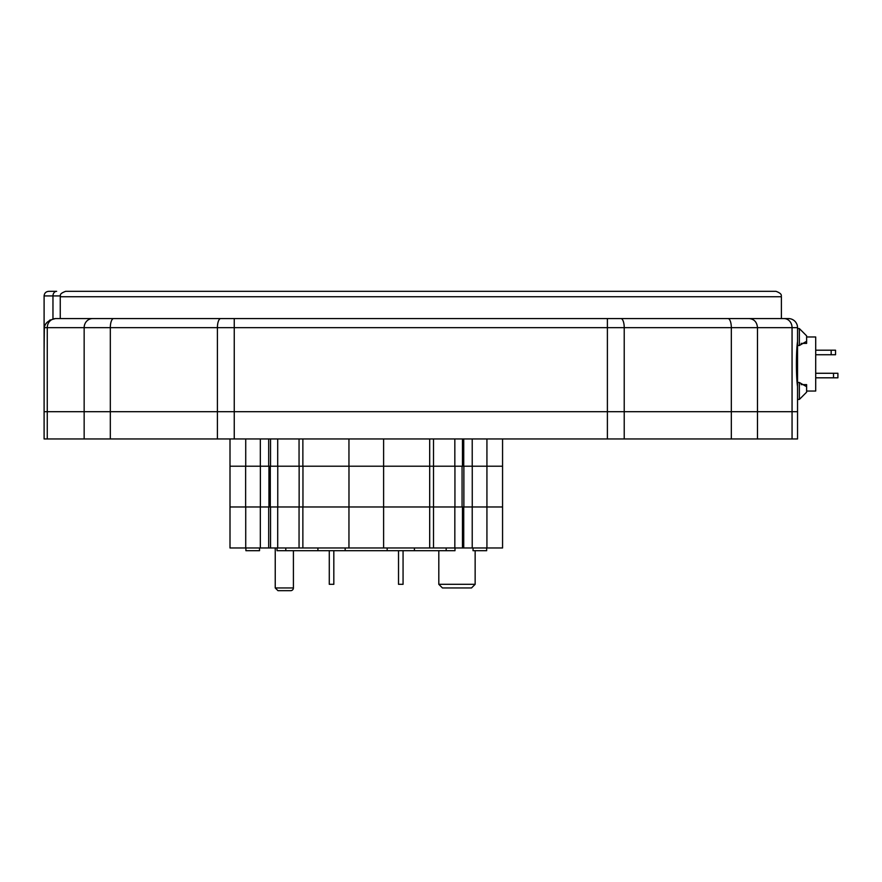 <?xml version="1.0" encoding="UTF-8"?>
<svg xmlns="http://www.w3.org/2000/svg" width="882" height="882" viewBox="0 0 882 882"><rect width="100%" height="100%" fill="white"/><g stroke="black" fill="none" stroke-linecap="round" stroke-linejoin="round"><path stroke-width="1.32" d="M48.719 291.325C45.908 291.6 44.376 293.133 44.1 295.933L52.964 295.933A4.619 3.671 90 0 1 56.635 291.325L48.719 291.325C45.908 291.6 44.376 293.133 44.1 295.933L44.1 330.111L44.365 327.663L792.058 327.663L792.058 438.96L797.537 438.96L797.537 386.603C796.038 376.261 796.038 351.753 797.537 341.411L797.537 327.663A9.085 9.085 0 0 0 788.453 318.578L749.204 318.578C754.231 319.108 756.988 322.139 757.484 327.663L757.484 411.696L797.537 411.696L44.1 411.696L44.1 438.96L757.484 438.96L757.484 411.696L47.264 411.696L47.264 438.96M792.058 438.96L757.484 438.96M245.725 438.96L245.725 466.214M260.322 438.96L260.322 466.214M268.69 438.96L268.69 466.214M270.531 438.96L270.531 466.214L277.709 466.214L277.709 438.96M270.531 547.976L270.531 506.974L302.956 506.974L302.956 466.214L260.377 466.214L260.377 506.974L277.709 506.974L277.709 547.976L230.004 547.976L230.004 506.974L260.377 506.974M299.053 438.96L299.053 466.214M302.868 438.96L302.868 466.214M348.952 438.96L348.952 466.214M383.615 438.96L383.615 547.976L277.709 547.976M429.688 438.96L429.688 547.976L383.615 547.976M433.503 438.96L433.503 547.976L429.688 547.976M454.836 438.96L454.836 466.214M462.455 438.96L462.455 466.214L454.936 466.214L454.936 506.974L462.455 506.974L462.455 547.976L433.503 547.976M472.223 438.96L472.223 466.214L462.455 466.214M486.93 438.96L486.93 547.976L462.455 547.976M815.707 373.273L837.9 373.273L837.9 377.816L815.707 377.816M833.512 373.273L833.512 377.816M815.707 350.198L835.552 350.198L835.552 354.74L815.707 354.74M831.164 350.198L831.164 354.74M797.537 336.748L797.537 391.255M806.622 386.713L799.357 382.49L799.357 399.436L806.622 392.17L806.622 384.618L801.165 384.618M784.054 318.578A9.085 8.004 -90 0 1 792.058 327.663L797.537 327.663L797.537 328.567L799.357 328.567L806.622 335.844L806.622 343.396L801.165 343.396M799.357 328.567L799.357 345.512L806.622 341.29M797.537 345.512L799.357 345.512M797.537 382.49L799.357 382.49M797.537 411.696L797.537 399.436L799.357 399.436M806.622 391.035L815.707 391.035L815.707 336.979L806.622 336.979M775.962 291.325L65.676 291.325C58.091 294.147 61.178 295.58 60.252 296.749L781.386 296.749C780.735 296.22 783.359 294.015 775.962 291.325M60.318 295.933L52.964 295.933L52.964 318.887L55.643 318.578C48.697 320.001 44.938 323.021 44.365 327.663L44.1 350.375M749.204 318.578L55.72 318.578L60.252 318.578L60.252 296.749M46.184 323.507L46.603 322.944M49.635 320.265L50.329 319.879M55.643 318.578L55.72 318.578A9.085 8.467 -90 0 0 47.264 327.663L47.264 411.696L44.1 411.696L44.1 330.111A11.543 11.543 0 0 1 44.309 327.928A11.543 11.543 0 0 0 44.1 330.111M734.893 318.578L725.985 318.578M686.758 318.578L613.971 318.578M568.548 318.578L234.248 318.578L234.248 438.96M227.666 318.578L154.879 318.578M115.652 318.578L60.252 318.578M268.69 506.974L268.69 547.976M260.322 506.974L260.322 547.976M245.725 506.974L245.725 547.976M454.991 547.976L454.991 550.699L403.063 550.699L403.063 584.314L398.521 584.314L398.521 550.699L277.014 550.699L277.014 547.976M486.666 547.976L486.666 550.699L473.039 550.699L473.039 547.976M259.529 547.976L259.529 550.699L245.902 550.699L245.902 547.976M414.419 547.976L414.419 550.699L387.165 550.699L387.165 547.976M345.171 550.699L345.171 547.976M486.93 506.974L502.564 506.974L502.564 547.976L486.93 547.976M277.962 590.675L290.685 590.675A2.723 2.723 0 0 0 293.408 587.952L275.239 587.952L277.962 590.675M438.806 584.314L442.444 587.952L471.517 587.952L475.144 584.314L438.806 584.314L438.806 550.699M475.144 584.314L475.144 550.699M299.053 506.974L299.053 547.976M302.868 506.974L302.868 547.976M348.952 506.974L348.952 547.976M454.836 506.974L454.836 547.976M462.455 506.974L472.223 506.974L472.223 547.976M333.826 550.699L333.826 584.314L329.284 584.314L329.284 550.699M472.256 506.974L472.256 466.214L463.877 466.214L463.877 506.974L486.831 506.974M454.936 506.974L462.069 506.974L462.069 466.214L348.974 466.214L348.974 506.974L454.936 506.974M302.956 506.974L348.974 506.974M299.141 466.214L299.141 506.974M277.764 466.214L277.764 506.974M302.956 466.214L348.974 466.214M472.256 466.214L486.831 466.214M486.93 466.214L502.564 466.214L502.564 506.974M230.004 438.96L230.004 466.214L260.377 466.214M245.637 466.214L245.637 506.974M268.944 466.214L268.944 506.974M270.311 466.214L270.311 506.974M92.621 318.578A9.085 8.467 -90 0 0 84.154 327.663L84.154 438.96M113.635 318.578A9.085 3.308 -90 0 0 110.316 327.663L110.316 438.96M220.732 318.578A9.085 3.308 -90 0 0 217.413 327.663L217.413 438.96M607.389 318.578L607.389 438.96M620.906 318.578A9.085 3.308 -90 0 1 624.224 327.663L624.224 438.96M728.003 318.578A9.085 3.308 -90 0 1 731.321 327.663L731.321 438.96M463.734 438.96L463.734 466.214M446.171 547.976L446.171 550.699M285.801 547.976L285.801 550.699M463.734 506.974L463.734 547.976M502.564 438.96L502.564 466.214M781.386 318.578L781.386 296.749M317.917 547.976L317.917 550.699M275.239 547.976L275.239 587.952M293.408 550.699L293.408 587.952M230.004 466.214L230.004 506.974"/></g></svg>
